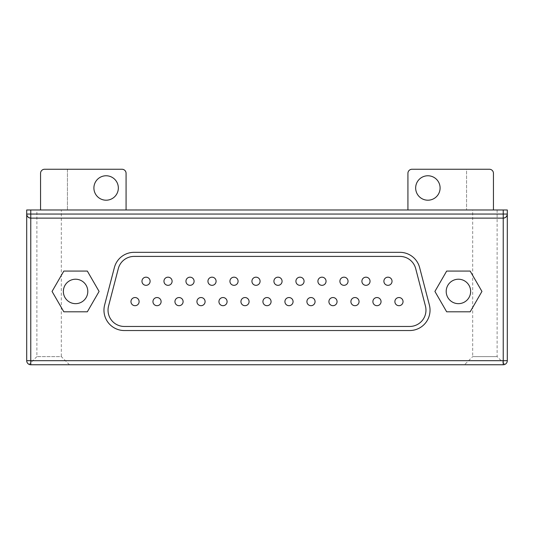 <?xml version="1.0" encoding="UTF-8"?>
<svg xmlns="http://www.w3.org/2000/svg" width="534" height="534" viewBox="0 0 534 534"><rect width="100%" height="100%" fill="white"/><g stroke="black" fill="none" stroke-linecap="round" stroke-linejoin="round"><path stroke-width="0.4" stroke-dasharray="2.67 2" d="M36.879 356.605L29.096 364.388A4.072 4.072 0 0 0 30.772 364.749L69.467 364.749L61.317 356.605L36.879 356.605L61.317 356.605L61.317 209.982L36.879 209.982L36.879 356.605M472.683 209.982L497.121 209.982L472.683 209.982L472.683 356.605L497.121 356.605L472.683 356.605L464.533 364.749L503.228 364.749A4.072 4.072 0 0 0 507.3 360.677L507.3 209.982L503.228 209.982L503.228 360.677L30.772 360.677L30.772 209.982L503.228 209.982M497.121 209.982L497.121 356.605L504.904 364.388M458.426 279.222A12.222 12.222 0 0 0 446.204 291.437A12.222 12.222 0 0 0 458.426 303.659A12.222 12.222 0 0 0 470.641 291.437A12.222 12.222 0 0 0 458.426 279.222M75.574 279.222A12.222 12.222 0 0 0 63.359 291.437A12.222 12.222 0 0 0 75.574 303.659A12.222 12.222 0 0 0 87.796 291.437A12.222 12.222 0 0 0 75.574 279.222M135.042 305.695A4.072 4.072 0 0 0 139.114 301.617A4.072 4.072 0 0 0 135.042 297.545A4.072 4.072 0 0 0 130.963 301.617A4.072 4.072 0 0 0 135.042 305.695M157.029 305.695A4.072 4.072 0 0 0 161.108 301.617A4.072 4.072 0 0 0 157.029 297.545A4.072 4.072 0 0 0 152.958 301.617A4.072 4.072 0 0 0 157.029 305.695M179.023 305.695A4.072 4.072 0 0 0 183.102 301.617A4.072 4.072 0 0 0 179.023 297.545A4.072 4.072 0 0 0 174.952 301.617A4.072 4.072 0 0 0 179.023 305.695M201.018 305.695A4.072 4.072 0 0 0 205.089 301.617A4.072 4.072 0 0 0 201.018 297.545A4.072 4.072 0 0 0 196.946 301.617A4.072 4.072 0 0 0 201.018 305.695M223.012 305.695A4.072 4.072 0 0 0 227.083 301.617A4.072 4.072 0 0 0 223.012 297.545A4.072 4.072 0 0 0 218.94 301.617A4.072 4.072 0 0 0 223.012 305.695M245.006 305.695A4.072 4.072 0 0 0 249.078 301.617A4.072 4.072 0 0 0 245.006 297.545A4.072 4.072 0 0 0 240.934 301.617A4.072 4.072 0 0 0 245.006 305.695M146.036 285.33A4.072 4.072 0 0 0 150.107 281.258A4.072 4.072 0 0 0 146.036 277.179A4.072 4.072 0 0 0 141.964 281.258A4.072 4.072 0 0 0 146.036 285.33M168.03 285.33A4.072 4.072 0 0 0 172.102 281.258A4.072 4.072 0 0 0 168.03 277.179A4.072 4.072 0 0 0 163.958 281.258A4.072 4.072 0 0 0 168.03 285.33M190.024 285.33A4.072 4.072 0 0 0 194.096 281.258A4.072 4.072 0 0 0 190.024 277.179A4.072 4.072 0 0 0 185.952 281.258A4.072 4.072 0 0 0 190.024 285.33M212.018 285.33A4.072 4.072 0 0 0 216.09 281.258A4.072 4.072 0 0 0 212.018 277.179A4.072 4.072 0 0 0 207.946 281.258A4.072 4.072 0 0 0 212.018 285.33M234.012 285.33A4.072 4.072 0 0 0 238.084 281.258A4.072 4.072 0 0 0 234.012 277.179A4.072 4.072 0 0 0 229.934 281.258A4.072 4.072 0 0 0 234.012 285.33M256.006 285.33A4.072 4.072 0 0 0 260.078 281.258A4.072 4.072 0 0 0 256.006 277.179A4.072 4.072 0 0 0 251.928 281.258A4.072 4.072 0 0 0 256.006 285.33M398.958 305.695A4.072 4.072 0 0 0 403.036 301.617A4.072 4.072 0 0 0 398.958 297.545A4.072 4.072 0 0 0 394.886 301.617A4.072 4.072 0 0 0 398.958 305.695M376.971 305.695A4.072 4.072 0 0 0 381.042 301.617A4.072 4.072 0 0 0 376.971 297.545A4.072 4.072 0 0 0 372.892 301.617A4.072 4.072 0 0 0 376.971 305.695M354.976 305.695A4.072 4.072 0 0 0 359.048 301.617A4.072 4.072 0 0 0 354.976 297.545A4.072 4.072 0 0 0 350.898 301.617A4.072 4.072 0 0 0 354.976 305.695M332.982 305.695A4.072 4.072 0 0 0 337.054 301.617A4.072 4.072 0 0 0 332.982 297.545A4.072 4.072 0 0 0 328.911 301.617A4.072 4.072 0 0 0 332.982 305.695M310.988 305.695A4.072 4.072 0 0 0 315.06 301.617A4.072 4.072 0 0 0 310.988 297.545A4.072 4.072 0 0 0 306.916 301.617A4.072 4.072 0 0 0 310.988 305.695M288.994 305.695A4.072 4.072 0 0 0 293.066 301.617A4.072 4.072 0 0 0 288.994 297.545A4.072 4.072 0 0 0 284.922 301.617A4.072 4.072 0 0 0 288.994 305.695M387.964 285.33A4.072 4.072 0 0 0 392.036 281.258A4.072 4.072 0 0 0 387.964 277.179A4.072 4.072 0 0 0 383.893 281.258A4.072 4.072 0 0 0 387.964 285.33M365.97 285.33A4.072 4.072 0 0 0 370.042 281.258A4.072 4.072 0 0 0 365.97 277.179A4.072 4.072 0 0 0 361.898 281.258A4.072 4.072 0 0 0 365.97 285.33M343.976 285.33A4.072 4.072 0 0 0 348.048 281.258A4.072 4.072 0 0 0 343.976 277.179A4.072 4.072 0 0 0 339.904 281.258A4.072 4.072 0 0 0 343.976 285.33M321.982 285.33A4.072 4.072 0 0 0 326.054 281.258A4.072 4.072 0 0 0 321.982 277.179A4.072 4.072 0 0 0 317.91 281.258A4.072 4.072 0 0 0 321.982 285.33M299.988 285.33A4.072 4.072 0 0 0 304.066 281.258A4.072 4.072 0 0 0 299.988 277.179A4.072 4.072 0 0 0 295.916 281.258A4.072 4.072 0 0 0 299.988 285.33M277.994 285.33A4.072 4.072 0 0 0 282.072 281.258A4.072 4.072 0 0 0 277.994 277.179A4.072 4.072 0 0 0 273.922 281.258A4.072 4.072 0 0 0 277.994 285.33M267 305.695A4.072 4.072 0 0 0 271.072 301.617A4.072 4.072 0 0 0 267 297.545A4.072 4.072 0 0 0 262.928 301.617A4.072 4.072 0 0 0 267 305.695M427.881 175.766A12.222 12.222 0 0 0 415.659 187.988A12.222 12.222 0 0 0 427.881 200.203A12.222 12.222 0 0 0 440.096 187.988A12.222 12.222 0 0 0 427.881 175.766M106.119 175.766A12.222 12.222 0 0 0 93.904 187.988A12.222 12.222 0 0 0 106.119 200.203A12.222 12.222 0 0 0 118.341 187.988A12.222 12.222 0 0 0 106.119 175.766M36.879 209.982L61.317 209.982M425.444 306.069L415.686 268.595A16.294 16.294 0 0 0 399.919 256.413L134.081 256.413A16.294 16.294 0 0 0 118.314 268.595L108.556 306.069A16.294 16.294 0 0 0 124.322 326.461L409.678 326.461A16.294 16.294 0 0 0 425.444 306.069M30.772 218.126L503.228 218.126M87.329 271.072L99.09 291.437L87.329 311.803L63.82 311.803L52.058 291.437L63.82 271.072L87.329 271.072M446.671 271.072L470.18 271.072L481.942 291.437L470.18 311.803L446.671 311.803L434.91 291.437L446.671 271.072M114.376 267.567L104.617 305.041A20.365 20.365 0 0 0 124.322 330.539L409.678 330.539A20.365 20.365 0 0 0 429.383 305.041L419.624 267.567A20.365 20.365 0 0 0 399.919 252.335L134.081 252.335A20.365 20.365 0 0 0 114.376 267.567M407.923 209.982L493.449 209.982L407.923 209.982L407.923 173.323A4.072 4.072 0 0 1 411.994 169.251L466.569 169.251L466.569 209.982L466.569 169.251L489.378 169.251A4.072 4.072 0 0 1 493.449 173.323L493.449 209.982M30.772 209.982L26.7 209.982L26.7 214.054M126.077 209.982L126.077 173.323A4.072 4.072 0 0 0 122.006 169.251L67.431 169.251L67.431 209.982L126.077 209.982L67.431 209.982L67.431 169.251L44.622 169.251A4.072 4.072 0 0 0 40.551 173.323L40.551 209.982M507.3 360.677A4.072 4.072 0 0 1 503.228 364.749L503.228 360.677L507.3 360.677M26.7 360.677L30.772 360.677L30.772 364.749A4.072 4.072 0 0 1 29.096 364.388"/><path stroke-width="0.8" d="M503.228 209.982L507.3 209.982L507.3 360.677A4.072 4.072 0 0 1 503.228 364.749L504.904 364.388L503.228 364.749L30.772 364.749L29.096 364.388L30.772 364.749L69.467 364.749L30.772 364.749A4.072 4.072 0 0 1 26.7 360.677L26.7 214.054L26.7 360.677A4.072 4.072 0 0 0 29.096 364.388A4.072 4.072 0 0 1 26.7 360.677L503.228 360.677L503.228 218.126L30.772 218.126A4.072 4.072 0 0 1 26.7 214.054L26.7 209.982L30.772 209.982L30.772 214.054L503.228 214.054L503.228 209.982L30.772 209.982M458.426 279.222A12.222 12.222 0 0 0 446.204 291.437A12.222 12.222 0 0 0 458.426 303.659A12.222 12.222 0 0 0 470.641 291.437A12.222 12.222 0 0 0 458.426 279.222M75.574 279.222A12.222 12.222 0 0 0 63.359 291.437A12.222 12.222 0 0 0 75.574 303.659A12.222 12.222 0 0 0 87.796 291.437A12.222 12.222 0 0 0 75.574 279.222M427.881 175.766A12.222 12.222 0 0 0 415.659 187.988A12.222 12.222 0 0 0 427.881 200.203A12.222 12.222 0 0 0 440.096 187.988A12.222 12.222 0 0 0 427.881 175.766M106.119 175.766A12.222 12.222 0 0 0 93.904 187.988A12.222 12.222 0 0 0 106.119 200.203A12.222 12.222 0 0 0 118.341 187.988A12.222 12.222 0 0 0 106.119 175.766M69.467 364.749L464.533 364.749M407.923 209.982L407.923 173.323A4.072 4.072 0 0 1 411.994 169.251L489.378 169.251A4.072 4.072 0 0 1 493.449 173.323L493.449 209.982M126.077 209.982L126.077 173.323A4.072 4.072 0 0 0 122.006 169.251L44.622 169.251A4.072 4.072 0 0 0 40.551 173.323L40.551 209.982M99.09 291.437L87.329 311.803L63.82 311.803L52.058 291.437L63.82 271.072L87.329 271.072L99.09 291.437M470.18 271.072L481.942 291.437L470.18 311.803L446.671 311.803L434.91 291.437L446.671 271.072L470.18 271.072M114.376 267.567L104.617 305.041A20.365 20.365 0 0 0 124.322 330.539L409.678 330.539A20.365 20.365 0 0 0 429.383 305.041L419.624 267.567A20.365 20.365 0 0 0 399.919 252.335L134.081 252.335A20.365 20.365 0 0 0 114.376 267.567M425.444 306.069L415.686 268.595A16.294 16.294 0 0 0 399.919 256.413L134.081 256.413A16.294 16.294 0 0 0 118.314 268.595L108.556 306.069A16.294 16.294 0 0 0 124.322 326.461L409.678 326.461A16.294 16.294 0 0 0 425.444 306.069M282.072 281.258A4.072 4.072 0 0 1 277.994 285.33A4.072 4.072 0 0 1 273.922 281.258A4.072 4.072 0 0 1 277.994 277.179A4.072 4.072 0 0 1 282.072 281.258A4.072 4.072 0 0 1 277.994 285.33A4.072 4.072 0 0 1 273.922 281.258A4.072 4.072 0 0 1 277.994 277.179A4.072 4.072 0 0 1 282.072 281.258M304.066 281.258A4.072 4.072 0 0 1 299.988 285.33A4.072 4.072 0 0 1 295.916 281.258A4.072 4.072 0 0 1 299.988 277.179A4.072 4.072 0 0 1 304.066 281.258A4.072 4.072 0 0 1 299.988 285.33A4.072 4.072 0 0 1 295.916 281.258A4.072 4.072 0 0 1 299.988 277.179A4.072 4.072 0 0 1 304.066 281.258M326.054 281.258A4.072 4.072 0 0 1 321.982 285.33A4.072 4.072 0 0 1 317.91 281.258A4.072 4.072 0 0 1 321.982 277.179A4.072 4.072 0 0 1 326.054 281.258A4.072 4.072 0 0 1 321.982 285.33A4.072 4.072 0 0 1 317.91 281.258A4.072 4.072 0 0 1 321.982 277.179A4.072 4.072 0 0 1 326.054 281.258M348.048 281.258A4.072 4.072 0 0 1 343.976 285.33A4.072 4.072 0 0 1 339.904 281.258A4.072 4.072 0 0 1 343.976 277.179A4.072 4.072 0 0 1 348.048 281.258A4.072 4.072 0 0 1 343.976 285.33A4.072 4.072 0 0 1 339.904 281.258A4.072 4.072 0 0 1 343.976 277.179A4.072 4.072 0 0 1 348.048 281.258M370.042 281.258A4.072 4.072 0 0 1 365.97 285.33A4.072 4.072 0 0 1 361.898 281.258A4.072 4.072 0 0 1 365.97 277.179A4.072 4.072 0 0 1 370.042 281.258A4.072 4.072 0 0 1 365.97 285.33A4.072 4.072 0 0 1 361.898 281.258A4.072 4.072 0 0 1 365.97 277.179A4.072 4.072 0 0 1 370.042 281.258M392.036 281.258A4.072 4.072 0 0 1 387.964 285.33A4.072 4.072 0 0 1 383.893 281.258A4.072 4.072 0 0 1 387.964 277.179A4.072 4.072 0 0 1 392.036 281.258A4.072 4.072 0 0 1 387.964 285.33A4.072 4.072 0 0 1 383.893 281.258A4.072 4.072 0 0 1 387.964 277.179A4.072 4.072 0 0 1 392.036 281.258M293.066 301.617A4.072 4.072 0 0 1 288.994 305.695A4.072 4.072 0 0 1 284.922 301.617A4.072 4.072 0 0 1 288.994 297.545A4.072 4.072 0 0 1 293.066 301.617A4.072 4.072 0 0 1 288.994 305.695A4.072 4.072 0 0 1 284.922 301.617A4.072 4.072 0 0 1 288.994 297.545A4.072 4.072 0 0 1 293.066 301.617M315.06 301.617A4.072 4.072 0 0 1 310.988 305.695A4.072 4.072 0 0 1 306.916 301.617A4.072 4.072 0 0 1 310.988 297.545A4.072 4.072 0 0 1 315.06 301.617A4.072 4.072 0 0 1 310.988 305.695A4.072 4.072 0 0 1 306.916 301.617A4.072 4.072 0 0 1 310.988 297.545A4.072 4.072 0 0 1 315.06 301.617M337.054 301.617A4.072 4.072 0 0 1 332.982 305.695A4.072 4.072 0 0 1 328.911 301.617A4.072 4.072 0 0 1 332.982 297.545A4.072 4.072 0 0 1 337.054 301.617A4.072 4.072 0 0 1 332.982 305.695A4.072 4.072 0 0 1 328.911 301.617A4.072 4.072 0 0 1 332.982 297.545A4.072 4.072 0 0 1 337.054 301.617M359.048 301.617A4.072 4.072 0 0 1 354.976 305.695A4.072 4.072 0 0 1 350.898 301.617A4.072 4.072 0 0 1 354.976 297.545A4.072 4.072 0 0 1 359.048 301.617A4.072 4.072 0 0 1 354.976 305.695A4.072 4.072 0 0 1 350.898 301.617A4.072 4.072 0 0 1 354.976 297.545A4.072 4.072 0 0 1 359.048 301.617M381.042 301.617A4.072 4.072 0 0 1 376.971 305.695A4.072 4.072 0 0 1 372.892 301.617A4.072 4.072 0 0 1 376.971 297.545A4.072 4.072 0 0 1 381.042 301.617A4.072 4.072 0 0 1 376.971 305.695A4.072 4.072 0 0 1 372.892 301.617A4.072 4.072 0 0 1 376.971 297.545A4.072 4.072 0 0 1 381.042 301.617M403.036 301.617A4.072 4.072 0 0 1 398.958 305.695A4.072 4.072 0 0 1 394.886 301.617A4.072 4.072 0 0 1 398.958 297.545A4.072 4.072 0 0 1 403.036 301.617A4.072 4.072 0 0 1 398.958 305.695A4.072 4.072 0 0 1 394.886 301.617A4.072 4.072 0 0 1 398.958 297.545A4.072 4.072 0 0 1 403.036 301.617M260.078 281.258A4.072 4.072 0 0 1 256.006 285.33A4.072 4.072 0 0 1 251.928 281.258A4.072 4.072 0 0 1 256.006 277.179A4.072 4.072 0 0 1 260.078 281.258A4.072 4.072 0 0 1 256.006 285.33A4.072 4.072 0 0 1 251.928 281.258A4.072 4.072 0 0 1 256.006 277.179A4.072 4.072 0 0 1 260.078 281.258M238.084 281.258A4.072 4.072 0 0 1 234.012 285.33A4.072 4.072 0 0 1 229.934 281.258A4.072 4.072 0 0 1 234.012 277.179A4.072 4.072 0 0 1 238.084 281.258A4.072 4.072 0 0 1 234.012 285.33A4.072 4.072 0 0 1 229.934 281.258A4.072 4.072 0 0 1 234.012 277.179A4.072 4.072 0 0 1 238.084 281.258M216.09 281.258A4.072 4.072 0 0 1 212.018 285.33A4.072 4.072 0 0 1 207.946 281.258A4.072 4.072 0 0 1 212.018 277.179A4.072 4.072 0 0 1 216.09 281.258A4.072 4.072 0 0 1 212.018 285.33A4.072 4.072 0 0 1 207.946 281.258A4.072 4.072 0 0 1 212.018 277.179A4.072 4.072 0 0 1 216.09 281.258M194.096 281.258A4.072 4.072 0 0 1 190.024 285.33A4.072 4.072 0 0 1 185.952 281.258A4.072 4.072 0 0 1 190.024 277.179A4.072 4.072 0 0 1 194.096 281.258A4.072 4.072 0 0 1 190.024 285.33A4.072 4.072 0 0 1 185.952 281.258A4.072 4.072 0 0 1 190.024 277.179A4.072 4.072 0 0 1 194.096 281.258M172.102 281.258A4.072 4.072 0 0 1 168.03 285.33A4.072 4.072 0 0 1 163.958 281.258A4.072 4.072 0 0 1 168.03 277.179A4.072 4.072 0 0 1 172.102 281.258A4.072 4.072 0 0 1 168.03 285.33A4.072 4.072 0 0 1 163.958 281.258A4.072 4.072 0 0 1 168.03 277.179A4.072 4.072 0 0 1 172.102 281.258M150.107 281.258A4.072 4.072 0 0 1 146.036 285.33A4.072 4.072 0 0 1 141.964 281.258A4.072 4.072 0 0 1 146.036 277.179A4.072 4.072 0 0 1 150.107 281.258A4.072 4.072 0 0 1 146.036 285.33A4.072 4.072 0 0 1 141.964 281.258A4.072 4.072 0 0 1 146.036 277.179A4.072 4.072 0 0 1 150.107 281.258M271.072 301.617A4.072 4.072 0 0 1 267 305.695A4.072 4.072 0 0 1 262.928 301.617A4.072 4.072 0 0 1 267 297.545A4.072 4.072 0 0 1 271.072 301.617A4.072 4.072 0 0 1 267 305.695A4.072 4.072 0 0 1 262.928 301.617A4.072 4.072 0 0 1 267 297.545A4.072 4.072 0 0 1 271.072 301.617M249.078 301.617A4.072 4.072 0 0 1 245.006 305.695A4.072 4.072 0 0 1 240.934 301.617A4.072 4.072 0 0 1 245.006 297.545A4.072 4.072 0 0 1 249.078 301.617A4.072 4.072 0 0 1 245.006 305.695A4.072 4.072 0 0 1 240.934 301.617A4.072 4.072 0 0 1 245.006 297.545A4.072 4.072 0 0 1 249.078 301.617M227.083 301.617A4.072 4.072 0 0 1 223.012 305.695A4.072 4.072 0 0 1 218.94 301.617A4.072 4.072 0 0 1 223.012 297.545A4.072 4.072 0 0 1 227.083 301.617A4.072 4.072 0 0 1 223.012 305.695A4.072 4.072 0 0 1 218.94 301.617A4.072 4.072 0 0 1 223.012 297.545A4.072 4.072 0 0 1 227.083 301.617M205.089 301.617A4.072 4.072 0 0 1 201.018 305.695A4.072 4.072 0 0 1 196.946 301.617A4.072 4.072 0 0 1 201.018 297.545A4.072 4.072 0 0 1 205.089 301.617A4.072 4.072 0 0 1 201.018 305.695A4.072 4.072 0 0 1 196.946 301.617A4.072 4.072 0 0 1 201.018 297.545A4.072 4.072 0 0 1 205.089 301.617M183.102 301.617A4.072 4.072 0 0 1 179.023 305.695A4.072 4.072 0 0 1 174.952 301.617A4.072 4.072 0 0 1 179.023 297.545A4.072 4.072 0 0 1 183.102 301.617A4.072 4.072 0 0 1 179.023 305.695A4.072 4.072 0 0 1 174.952 301.617A4.072 4.072 0 0 1 179.023 297.545A4.072 4.072 0 0 1 183.102 301.617M161.108 301.617A4.072 4.072 0 0 1 157.029 305.695A4.072 4.072 0 0 1 152.958 301.617A4.072 4.072 0 0 1 157.029 297.545A4.072 4.072 0 0 1 161.108 301.617A4.072 4.072 0 0 1 157.029 305.695A4.072 4.072 0 0 1 152.958 301.617A4.072 4.072 0 0 1 157.029 297.545A4.072 4.072 0 0 1 161.108 301.617M139.114 301.617A4.072 4.072 0 0 1 135.042 305.695A4.072 4.072 0 0 1 130.963 301.617A4.072 4.072 0 0 1 135.042 297.545A4.072 4.072 0 0 1 139.114 301.617A4.072 4.072 0 0 1 135.042 305.695A4.072 4.072 0 0 1 130.963 301.617A4.072 4.072 0 0 1 135.042 297.545A4.072 4.072 0 0 1 139.114 301.617M507.3 214.054A4.072 4.072 0 0 1 503.228 218.126L503.228 214.054L507.3 214.054C507.04 216.51 505.685 217.865 503.228 218.126M30.772 218.126C28.315 217.865 26.96 216.51 26.7 214.054L30.772 214.054L30.772 364.749M507.3 360.677L503.228 360.677L503.228 364.749"/></g></svg>
